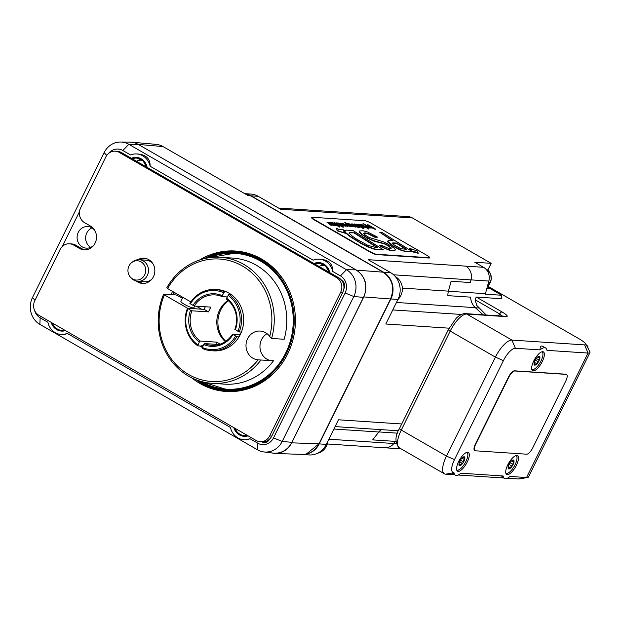 <?xml version="1.0" encoding="UTF-8"?>
<svg xmlns="http://www.w3.org/2000/svg" width="621" height="621" viewBox="0 0 621 621"><rect width="100%" height="100%" fill="white"/><g stroke="black" fill="none" stroke-linecap="round" stroke-linejoin="round"><path stroke-width="0.93" d="M475.383 450.799A7.219 2.6 -60 0 1 474.933 450.675A7.219 2.6 -60 0 1 475.686 444.232L508.824 377.188A7.219 2.6 -60 0 1 514.825 370.993L566.111 374.378A7.219 2.6 -60 0 1 566.562 374.502A7.219 2.6 -60 0 1 565.809 380.945L532.671 447.989A7.219 2.6 -60 0 1 526.662 454.192L475.383 450.799M474.793 450.574A7.219 2.6 -60 0 1 474.638 450.504A7.219 2.6 -60 0 1 475.399 444.062L508.529 377.017A7.219 2.6 -60 0 1 514.537 370.822L565.824 374.207A7.219 2.6 -60 0 1 566.267 374.339A7.219 2.6 -60 0 1 566.406 374.432M115.289 151.198A10.829 9.944 93.8 0 1 119.302 152.424L336.613 277.665A10.829 9.944 93.8 0 1 340.634 292.289L269.63 435.95A10.829 9.944 93.8 0 1 260.16 441.717A10.829 9.944 93.8 0 1 256.139 440.491L38.836 315.251A10.829 9.944 93.8 0 1 34.815 300.626L60.066 249.549A10.829 9.944 93.8 0 1 69.529 243.789A10.829 9.944 93.8 0 1 73.55 245.016L79.379 248.377A12.63 11.605 -86.2 0 0 84.076 249.805A12.63 11.605 -86.2 0 0 96.045 240.599A12.63 11.605 -86.2 0 0 90.425 226.028L84.596 222.667A10.829 9.944 93.8 0 1 80.575 208.043L105.818 156.966A10.829 9.944 93.8 0 1 115.289 151.198L117.423 151.345A10.829 9.944 93.8 0 1 121.444 152.572L338.748 277.804A10.829 9.944 93.8 0 1 341.457 280.11A6.319 5.799 93.8 0 1 343.855 288.85A10.829 9.944 -86.2 0 0 341.457 280.11M260.16 441.717L262.303 441.857A10.829 9.944 -86.2 0 0 269.623 439.063A6.319 5.799 93.8 0 1 264.034 442.571A6.319 5.799 93.8 0 1 261.612 441.81M199.512 260.036A70.383 64.638 93.8 0 1 235.382 251.024A70.383 64.638 93.8 0 1 261.519 258.996A70.383 64.638 93.8 0 1 292.833 340.199A70.383 64.638 93.8 0 1 226.114 391.478A70.383 64.638 93.8 0 1 191.734 377.84M171.171 294.61A70.383 64.638 93.8 0 1 172.514 291.365M137.815 259.725A12.63 11.605 93.8 0 1 144.072 258.22A12.63 11.605 93.8 0 1 148.761 259.648A12.63 11.605 93.8 0 1 154.381 274.218A12.63 11.605 93.8 0 1 142.411 283.424A12.63 11.605 93.8 0 1 136.403 281.111M69.529 243.789L71.663 243.929A10.829 9.944 93.8 0 1 75.684 245.155L81.522 248.516A12.63 11.605 -86.2 0 0 85.147 249.821M343.855 288.85A10.829 9.944 93.8 0 1 342.769 292.429L271.765 436.097A10.829 9.944 93.8 0 1 269.623 439.063M236.454 251.101A70.383 64.638 -86.2 0 0 204.262 258.654M196.267 379.827A70.383 64.638 -86.2 0 0 227.185 391.54M145.135 258.344A12.63 11.605 -86.2 0 0 140.129 259.764M138.7 281.375A12.63 11.605 -86.2 0 0 143.482 283.44M152.145 278.813A10.829 9.944 93.8 0 1 144.872 281.779A10.829 9.944 93.8 0 1 144.662 281.763L137.831 281.313A10.829 9.944 -86.2 0 0 138.033 281.329A10.829 9.944 -86.2 0 0 148.473 271.051A10.829 9.944 -86.2 0 0 139.251 259.71A10.829 9.944 -86.2 0 0 132.925 261.643L131.815 262.481A9.664 8.88 93.8 0 1 145.384 267.674A9.664 8.88 93.8 0 1 136.379 280.055A9.664 8.88 93.8 0 1 130.821 277.587A9.664 8.88 93.8 0 1 131.815 262.481M139.251 259.71L146.09 260.16A10.829 9.944 93.8 0 1 153.115 264.065M136.449 161.219A10.301 9.462 93.8 0 1 139.609 160.241A10.301 9.462 93.8 0 1 142.496 160.404M319.047 266.448A10.301 9.462 93.8 0 1 322.206 265.478A10.301 9.462 93.8 0 1 325.094 265.633M130.821 277.587L131.807 278.565A10.829 9.944 -86.2 0 0 137.831 281.313M215.797 344.329L216.869 342.163A25.267 23.202 -86.2 0 0 220.152 344.174M203.238 345.408L201.918 345.323L201.522 346.122L197.82 345.874L199.294 342L200.203 341.061L216.869 342.163M226.587 298.158L226.541 299.151A25.267 23.202 93.8 0 1 234.854 329.409L239.248 331.948L241.383 332.088A30.677 28.178 -86.2 0 0 231.051 294.478L228.916 294.338L226.587 298.158A26.346 24.196 -86.2 0 1 235.305 329.891M219.003 344.539L204.573 343.584L202.244 347.411L202.198 348.397A30.677 28.178 -86.2 0 0 211.35 350.718L213.484 350.857A30.677 28.178 -86.2 0 0 239.023 336.877L236.88 336.737L232.487 334.199L240.211 334.711M227.177 296.954L222.163 296.628L222.209 295.635L224.538 291.816A30.677 28.178 -86.2 0 0 215.386 289.495A30.677 28.178 -86.2 0 0 189.855 303.475L194.249 306.013L210.915 307.116A25.267 23.202 -86.2 0 0 209.619 309.437A25.267 23.202 -86.2 0 0 208.555 311.897L204.154 309.367A30.677 28.178 93.8 0 1 205.24 306.914A30.677 28.178 93.8 0 1 205.326 306.743M227.977 292.592L228.559 292.91M224.538 291.816L226.681 291.955A30.677 28.178 -86.2 0 0 217.529 289.634L215.386 289.495M208.555 311.897L191.881 310.803L190.577 310.267L187.488 308.264L204.154 309.367M187.488 308.264A30.677 28.178 -86.2 0 0 197.82 345.874M225.33 341.604A25.267 23.202 93.8 0 1 219.593 310.096A25.267 23.202 93.8 0 1 228.047 300.362M194.249 306.013A25.267 23.202 93.8 0 1 215.029 294.897A25.267 23.202 93.8 0 1 222.163 296.628M232.487 334.199A25.267 23.202 93.8 0 1 211.707 345.315A25.267 23.202 93.8 0 1 204.573 343.584M200.203 341.061A25.267 23.202 93.8 0 1 191.881 310.803M222.209 295.635A26.346 24.196 -86.2 0 0 192.945 305.478M203.672 344.523A26.346 24.196 -86.2 0 0 232.937 334.68M228.016 295.27A29.598 27.184 93.8 0 1 237.944 331.412M239.248 331.948A30.677 28.178 -86.2 0 0 228.916 294.338M190.305 303.956A29.598 27.184 93.8 0 1 223.638 292.747M211.35 350.718A30.677 28.178 -86.2 0 0 236.88 336.737M235.576 336.202A29.598 27.184 93.8 0 1 202.244 347.411M197.866 344.888A29.598 27.184 93.8 0 1 187.938 308.746M190.577 310.267A26.346 24.196 -86.2 0 0 199.294 342M225.788 341.294A25.624 23.536 93.8 0 1 220.719 310.026A25.624 23.536 93.8 0 1 228.466 300.735M108.652 153.379A12.63 11.605 93.8 0 1 122.842 150.499L130.557 154.947A16.239 14.92 93.8 0 1 136.069 153.93A16.239 14.92 93.8 0 1 150.127 166.226L313.155 260.183A16.239 14.92 93.8 0 1 318.666 259.167A16.239 14.92 93.8 0 1 332.724 271.462L340.44 275.91A12.63 11.605 93.8 0 1 345.129 292.965L273.488 437.906A12.63 11.605 93.8 0 1 257.762 443.2L250.038 438.752A16.239 14.92 93.8 0 1 243.316 439.691A16.239 14.92 93.8 0 1 230.476 427.473L67.441 333.516A16.239 14.92 93.8 0 1 60.718 334.455A16.239 14.92 93.8 0 1 47.879 322.237L40.155 317.789A12.63 11.605 93.8 0 1 34.566 310.384M62.263 246.521L79.472 211.707M93.81 245.194A10.829 9.944 93.8 0 1 86.327 248.144A10.829 9.944 93.8 0 1 78.293 232.301A10.829 9.944 93.8 0 1 87.755 226.541A10.829 9.944 93.8 0 1 94.78 230.445M136.069 153.93L137.552 153.969C146.106 154.66 150.298 158.751 150.127 166.226M318.666 259.167L320.149 259.198C328.703 259.896 332.895 263.979 332.724 271.462M250.038 438.752L245.008 439.878L243.316 439.691M67.441 333.516L62.411 334.641L60.718 334.455M39.853 324.364L257.451 449.775A19.849 18.234 -86.2 0 0 263.863 451.933A19.849 18.234 -86.2 0 0 282.175 441.461L353.807 296.52A19.849 18.234 -86.2 0 0 346.44 269.716L128.842 144.305A19.849 18.234 -86.2 0 0 120.513 142.023A19.849 18.234 -86.2 0 0 104.126 152.619L32.486 297.56A19.849 18.234 -86.2 0 0 39.853 324.364L40.155 317.789M120.513 142.023L129.781 142.1A20.384 18.723 93.8 0 1 138.336 144.445L355.934 269.856A20.384 18.723 93.8 0 1 363.495 297.374L291.862 442.315A20.384 18.723 93.8 0 1 273.061 453.074L263.863 451.933M343.382 281.802A6.319 5.799 -86.2 0 0 342.885 282.376M268.101 440.289A6.319 5.799 -86.2 0 0 268.443 440.801M91.955 227.876A10.829 9.944 -86.2 0 0 86.839 232.859A10.829 9.944 -86.2 0 0 90.674 247.375M245.016 193.806L250.744 195.871L383.18 272.192L356.438 270.119C365.645 276.787 368.098 285.722 363.805 296.923L291.691 442.843C287.88 449.837 282.26 453.369 274.831 453.431L270.81 452.794M356.438 270.119L138.343 144.429L163.036 146.564L248.206 195.646L250.791 195.879L247.538 194.427M128.974 142.093A20.4 18.739 93.8 0 1 131.147 142.147A20.4 18.739 93.8 0 1 138.343 144.429M372.678 439.893L378.872 431.929A14.438 13.258 93.8 0 1 381.115 429.639A14.438 13.258 93.8 0 0 378.787 431.999L372.678 439.893L395.468 441.399L393.846 443.495A11.908 10.937 93.8 0 1 384.725 447.772L327.298 443.984M447.865 295.65A14.438 13.258 93.8 0 1 448.401 291.249L451.079 281.259L448.401 291.14A14.438 13.258 93.8 0 0 447.865 295.65L470.656 297.156A14.438 13.258 -86.2 0 0 475.329 307.674L483.138 314.8M487.407 286.359A10.829 9.944 -86.2 0 0 489.977 288.493L501.698 295.254L485.319 294.168A14.438 13.258 93.8 0 1 485.436 293.694L488.828 281.057A11.908 10.937 -86.2 0 0 483.534 267.302L465.734 266.13A11.908 10.937 93.8 0 1 471.021 279.908L470.307 282.532L451.079 281.259M278.557 208.051L377.351 214.579A11.908 10.937 93.8 0 1 381.775 215.922L280.63 209.246L258.181 196.306L251.055 195.84A19.849 18.234 -86.2 0 0 244.829 193.705M244.752 193.659L250.806 194.055A19.849 18.234 93.8 0 1 258.181 196.306M326.335 444.372A19.849 18.234 93.8 0 1 308.986 454.937L301.86 454.463A19.849 18.234 -86.2 0 0 319.21 443.906L326.335 444.372L338.484 419.796L401.74 423.972M300.983 454.386A19.849 18.234 -86.2 0 0 301.86 454.463M465.734 266.13L368.152 259.687L390.601 272.627A19.849 18.234 93.8 0 1 397.968 299.431L385.82 324.007L449.107 328.183M397.968 299.431L390.85 298.965A19.849 18.234 -86.2 0 0 383.483 272.161L390.601 272.627M390.85 298.965L319.21 443.906M487.57 286.071L578.609 338.546A14.438 2.352 -153.7 0 1 585.774 343.949A14.438 2.352 -153.7 0 1 584.578 344.896L511.929 340.098A19.849 7.157 120 0 0 495.418 357.137L446.499 456.109A19.849 7.157 120 0 0 444.426 473.823A19.849 7.157 120 0 0 445.661 474.18L454.719 474.786M501.698 295.254A14.438 13.258 -86.2 0 0 501.287 298.701L476.229 297.048L475.119 299.796L476.819 305.447L486.189 315.002M377.584 214.594L407.989 216.597A11.908 10.937 93.8 0 1 412.406 217.948L491.164 263.335L487.788 270.166M483.534 267.302L474.786 262.256L491.164 263.335M507.233 478.248L518.31 478.977A14.438 2.352 26.3 0 0 519.047 478.962L527.625 477.495A21.657 3.524 -153.7 0 1 526.523 477.533L510.027 476.439A15.339 5.527 -60 0 1 504.431 478.356A15.339 5.527 -60 0 1 503.126 475.989L460.883 473.194A15.339 5.527 -60 0 1 455.286 475.112A15.339 5.527 -60 0 1 453.982 472.744L453.873 472.736A14.415 5.193 -60 0 1 454.487 459.61L503.398 360.646A14.415 5.193 -60 0 1 515.383 348.272L540.068 349.902C539.967 346.487 540.938 345.338 542.987 346.448L545.665 347.985A15.339 5.527 -60 0 1 546.969 350.353L588.04 353.07A21.657 3.524 26.3 0 0 589.95 352.573A21.657 3.524 26.3 0 0 589.818 351.649L585.774 343.949M458.088 475.003L503.864 478.023M475.119 299.796L499.626 313.916L502.342 316.073M444.426 473.823L399.21 447.764A19.849 7.157 -60 0 1 401.29 430.05L450.202 331.078A3.61 0.59 26.3 0 1 448.393 329.58L455.946 318.62C457.343 316.733 462.358 313.225 465.377 313.628L504.865 316.236A3.61 3.315 93.8 0 1 506.2 316.648C508.428 316.524 507.031 314.94 502.001 311.905L476.229 297.048M317.68 453.183A13.848 12.715 -86.2 0 0 324.76 448.719A13.848 12.715 -86.2 0 0 327.888 441.236M397.914 299.547A13.848 12.715 -86.2 0 0 400.84 295.573A13.848 12.715 -86.2 0 0 395.492 276.756M251.055 195.84L383.483 272.161M131.147 142.147L156.034 144.344A19.849 18.234 93.8 0 1 163.036 146.564M363.805 296.923L390.609 298.98C394.917 287.795 392.456 278.876 383.219 272.208L383.18 272.192C392.379 278.86 394.84 287.795 390.547 298.996L318.961 443.836C315.157 450.83 309.537 454.362 302.101 454.425L302.054 454.425M340.106 224.693L338.329 223.482M426.922 255.347L371.498 223.405A5.41 0.885 26.3 0 0 364.985 220.742L312.278 217.265A5.41 0.885 26.3 0 0 311.796 217.381A5.41 0.885 26.3 0 0 314.513 219.64L369.937 251.583A5.41 0.885 26.3 0 0 376.45 254.245L429.158 257.723A5.41 0.885 26.3 0 0 429.639 257.599A5.41 0.885 26.3 0 0 426.922 255.347M429.639 257.599L429.476 257.925A5.41 0.885 -153.7 0 1 429.002 258.041L376.295 254.563A5.41 0.885 -153.7 0 1 369.782 251.901L314.358 219.958A5.41 0.885 -153.7 0 1 311.641 217.707L311.796 217.381M350.423 226.455L346.122 223.995M376.908 247.43L354.032 232.883L349.701 232.759L349.111 233.519M405.948 249.339L396.586 243.393L392.092 243.502M371.8 227.868L367.492 225.407M360.382 226.028L358.604 224.818M333.524 225.338L331.862 224.352M332.328 225.136L326.933 222.194L331.288 225.144L331.249 224.686L332.328 225.136L331.606 225.291M331.257 224.686L331.428 225.485L330.698 224.802M330.76 225.159L326.933 222.194M329.844 223.211L329.347 222.559L332.196 223.762L330.279 223.638L334.238 225.338C334.766 225.268 334.238 224.779 332.654 223.863L328.889 222.248L329.844 223.211L329.495 223.521M329.378 223.513L328.726 222.566M334.075 225.656L334.486 225.283L334.075 225.656L331.963 224.934M331.35 223.707L329.417 222.908M338.802 225.687L334.54 223.234M335.2 223.552L334.696 222.908L337.576 224.197L338.957 225.369L336.807 224.639L339.462 225.687L337.886 224.212L334.114 222.59L334.952 223.863M333.811 223.203L334.114 222.59M339.307 226.005L339.718 225.633L338.003 225.617M346.409 226.067L342.893 223.653L348.234 226.184L342.256 223.203L345.555 225.656L340.129 223.063L344.282 225.928L341.092 223.552L346.409 226.067L345.905 226.362L343.297 225.058M344.608 225.951L343.421 225.765M342.544 225.151L340.129 223.063M343.273 224.515L341.954 223.187M348.234 226.184L347.752 226.486L345.028 225.12M353.116 226.51L349.157 223.863L354.777 226.618L348.684 223.552L348.823 224.026L347.729 223.568L353.116 226.51L352.091 226.479M354.777 226.618L354.319 226.921L349.002 224.189M358.899 227.581L352.037 223.777L358.899 227.581L356.392 226.828M356.392 226.541L352.542 224.088M363.836 228.349L356.547 224.15L363.836 228.349L363.386 228.652L359.947 226.673M358.596 225.889L356.966 224.949M362.711 227.263L362.594 226.479L362.866 226.944L361.189 226.277L360.723 226.013L361.616 225.951L360.654 225.144L358.263 224.181L358.371 224.647L357.292 224.197L360.863 226.238L363.72 227.208L363.262 227.581L360.7 226.556M361.601 225.99L360.568 226.331M368.998 227.558L368.517 227.853L363.029 223.583L368.68 227.534L365.583 225.167L371.024 227.69L363.029 223.583M371.024 227.69L370.504 227.985L367.5 226.502M375.674 229.133L368.408 224.934L367.065 224.763L368.765 226.254L372.453 227.86L372.383 227.387L375.674 229.133L375.224 229.428L372.623 227.93M372.227 227.705L372.297 228.179L370.978 227.783M368.61 226.58L366.91 225.081M412.398 251.707L381.977 232.378L379.679 232.231L393.209 240.824L388.793 240.637L387.768 241.336L392.759 245.66L402.098 250.387L405.366 251.202L412.398 251.707L405.21 251.521L399.714 249.805L392.604 245.978L387.978 242.291L387.776 241.196M392.472 240.769L379.679 232.231M345.47 233.302L337.094 230.802L336.566 228.171L337.25 230.484L345.47 233.302L343.079 231.92L344.523 232.021L343.716 230.903L343.84 229.863L338.942 229.537L336.566 228.171M344.368 232.339L343.724 232.293M418.189 253.306L417.654 251.078L409.526 248.346L411.917 249.727L409.464 249.564L412.918 251.746L415.806 251.94L418.189 253.306L412.344 251.808M411.11 249.673L409.526 248.346M395.197 250.022L394.77 250.907L390.252 250.636L381.667 247.034L379.307 245.202L385.501 248.563L392.053 250.651L394.933 250.589L395.352 249.704L394.032 248.051L387.116 243.548L382.901 241.639L369.107 237.463L365.389 235.18L363.797 233.185C364.31 232.751 365.746 232.844 368.098 233.488L375.185 236.997L377.568 237.152L367.461 231.936L363.138 230.795L359.769 230.919L359.388 231.478M391.083 248.384L388.397 245.963L384.725 244.045L373.764 241.018L367.71 238.363L361.313 234.202L359.551 232.37L359.613 231.237M377.568 237.152L375.022 237.315L367.935 233.806C365.583 233.162 364.154 233.069 363.634 233.512M383.46 249.859L374.486 249.308L367.857 246.902L360.91 243.385L350.081 236.632L345.408 232.782L344.57 231.711L344.608 230.57L345.563 232.464L350.236 236.314L361.065 243.067L368.012 246.584L374.649 248.99L383.46 249.859L353.015 230.523L346.65 230.127L344.608 230.57M365.598 227.27L365.738 227.752L362.819 226.51L365.893 227.426L365.761 226.952L369.053 228.691L361.756 224.492L365.42 227.115L359.8 224.36L362.975 226.191M362.788 226.494L361.531 225.772M365.257 227.433L361.461 224.468M369.053 228.691L368.595 228.994L366.041 227.519M359.691 227.348L359.349 226.277L355.383 224.794L355.018 224.251L357.005 224.88L354.537 223.94L355.158 224.825L359.07 226.277L359.326 226.712L357.541 226.16L360.157 226.968L358.301 226.944M359.171 227.03L354.995 225.144L354.381 224.259M357.005 224.88L354.863 224.569M356.438 226.727L351.051 223.785L355.398 226.735L355.359 226.277L356.438 226.727L355.724 226.882M355.367 226.277L355.546 227.076L354.715 226.743M354.878 226.75L351.051 223.785M352.107 226.44L344.771 222.38L347.504 223.948L345.695 223.358L347.395 224.849L352.107 226.44L351.253 226.518M350.849 226.3L350.919 226.766L347.232 225.167M346.464 224.701L345.315 223.723L345.695 223.358M345.765 223.358L344.771 222.38M347.55 225.081L345.703 224.655L347.55 225.081L346.557 225.345M342.435 225.928L342.318 225.144L342.59 225.609L340.913 224.942L340.455 224.67L341.34 224.616L340.378 223.801L337.987 222.846L338.096 223.312L337.017 222.861L340.587 224.903L343.452 225.865L342.986 226.246L340.424 225.221M340.292 224.996L341.34 224.616M343.56 227.014L336.272 222.807L343.56 227.014L343.11 227.309L339.237 225.081M336.147 223.296L335.977 222.792M336.551 225.353L336.698 225.834L333.772 224.592M330.977 222.978L330.76 222.442L340.005 226.774L332.716 222.574L336.372 225.198L330.76 222.442M336.217 225.516L332.414 222.551M340.005 226.774L339.555 227.076L337.001 225.602M328.889 222.248L328.4 222.636M331.156 223.971L332.74 224.08L333.679 225.019L331.156 223.971M348.684 223.552L348.792 224.018M358.263 224.181L358.309 224.608M363.262 227.581L362.866 226.944M372.297 228.179L372.383 227.387M371.956 227.55L367.648 225.089L372.15 227.503M387.931 240.878L387.613 241.654M392.837 244.107L392.247 243.176L392.876 242.873L396.741 243.067L406.685 249.386L400.731 248.641L392.837 244.107M392.247 243.176L392.72 243.191M394.77 250.907L395.352 249.704M359.769 230.919L359.706 232.052L361.469 233.884L367.873 238.045L373.92 240.7L384.88 243.727L388.552 245.644L391.207 248.245M391.02 248.19L391.183 247.872C390.593 248.625 389.67 248.78 388.397 248.338L381.698 245.365L379.307 245.202M354.187 232.565L377.646 247.484L374.89 247.298L367.842 245.326L356.733 239.194L352.643 236.415L349.274 233.201L349.856 232.44L354.032 232.883M349.274 233.201L349.701 232.759M365.738 227.752L365.761 226.96M355.383 224.794L354.909 224.476M354.537 223.94L354.048 224.328M358.915 226.595L359.326 226.712M350.919 226.766L351.012 225.982M349.367 225.027L350.586 226.137L346.277 223.676L349.212 225.345M337.987 222.846L338.034 223.281M342.986 226.246L342.59 225.609M336.698 225.834L336.714 225.035M182.885 297.343L180.89 301.371A7.219 1.172 26.3 0 0 186.843 305.625A7.219 1.172 26.3 0 0 193.837 307.768L194.691 306.044M271.61 338.453A63.163 58.009 -86.2 0 0 220.377 257.265L232.914 258.095A63.163 58.009 93.8 0 1 284.146 339.276L271.61 338.453L269.708 336.45A14.438 13.258 -86.2 0 0 260.207 331.055A14.438 13.258 -86.2 0 0 246.032 344.5A14.438 13.258 -86.2 0 0 258.142 359.854A61.355 56.356 93.8 0 1 184.841 372.088A61.355 56.356 93.8 0 1 164.425 294.913L163.68 294.113L176.217 294.944L182.465 298.181M196.283 306.145L201.577 309.196M267.046 333.687A14.438 13.258 -86.2 0 0 260.067 348.428A14.438 13.258 -86.2 0 0 270.29 360.498M163.68 294.113A63.163 58.009 -86.2 0 0 212.056 383.32L224.592 384.151A63.163 58.009 93.8 0 0 273.558 360.708L258.367 359.87M220.377 257.265A63.163 58.009 -86.2 0 0 166.832 287.733L167.585 288.524A61.355 56.356 93.8 0 1 238.317 263.878A61.355 56.356 93.8 0 1 269.708 336.45M190.849 301.938L167.585 288.524M231.051 294.478A30.677 28.178 -86.2 0 0 226.681 291.955M239.023 336.877A30.677 28.178 -86.2 0 0 241.383 332.088M199.962 346.013A30.677 28.178 -86.2 0 0 202.244 347.465M164.425 294.913L187.62 308.272M212.056 383.32A63.163 58.009 -86.2 0 0 261.022 359.885M202.912 346.052A30.32 27.844 93.8 0 1 201.918 345.33M201.693 345.773A30.677 28.178 -86.2 0 0 202.702 346.487M455.286 475.112L452.608 473.567L453.982 472.744M504.431 478.356L501.752 476.812L503.126 475.989M589.95 352.573L528.432 477.037A21.657 3.524 -153.7 0 1 527.625 477.495M540.068 349.902A15.339 5.527 -60 0 1 545.665 347.985M506.084 473.8A10.829 3.905 120 0 0 508.063 473.07M517.006 457.561A10.829 3.905 120 0 0 516.641 455.48M532.003 370.023A10.829 3.905 120 0 0 533.982 369.293M542.925 353.784A10.829 3.905 120 0 0 542.56 351.696M456.932 470.555A10.829 3.905 120 0 0 458.919 469.833M467.861 454.324A10.829 3.905 120 0 0 467.497 452.235M516.361 465.346A10.829 3.905 -60 0 1 506.682 474.444A10.829 3.905 -60 0 1 508.708 463.111A10.829 3.905 -60 0 1 517.495 455.682A10.829 3.905 -60 0 1 516.361 465.346M467.217 462.102A10.829 3.905 -60 0 1 457.537 471.199A10.829 3.905 -60 0 1 459.563 459.866A10.829 3.905 -60 0 1 468.35 452.437A10.829 3.905 -60 0 1 467.217 462.102M542.28 361.562A10.829 3.905 -60 0 1 532.601 370.659A10.829 3.905 -60 0 1 534.627 359.326A10.829 3.905 -60 0 1 543.414 351.897A10.829 3.905 -60 0 1 542.28 361.562M586.48 345.307L587.218 345.726L587.031 346.339M587.761 347.737L588.017 346.906L587.218 345.726M542.032 351.936L541.838 351.82A10.107 3.641 -60 0 1 542.032 351.936A10.107 3.641 -60 0 1 540.837 361.228A10.107 3.641 -60 0 1 531.941 369.448A10.107 3.641 -60 0 1 531.739 369.301M537.786 356.842L539.913 356.959L538.749 359.87L538.912 360.956L537.864 361.608L535.985 364.69A5.053 1.824 -60 0 1 534.06 364.418A5.053 1.824 -60 0 1 534.06 363.332A5.053 1.824 -60 0 1 535.061 360.421A5.053 1.824 -60 0 1 537.809 356.827A5.053 1.824 -60 0 1 537.988 356.687A5.053 1.824 -60 0 1 539.913 356.959A5.053 1.824 -60 0 1 538.912 360.956A5.053 1.824 -60 0 1 535.985 364.69L534.06 364.418L534.122 362.975M534.945 359.924L535.993 359.28L535.83 358.193M538.073 356.741L537.662 356.943M535.985 364.69L535.286 364.286M534.099 363.161L534.797 363.564L534.06 364.418M539.051 356.873L539.913 356.959M515.896 455.612A10.107 3.641 -60 0 1 516.113 455.721A10.107 3.641 -60 0 1 514.258 466.247A10.107 3.641 -60 0 1 506.022 473.233A10.107 3.641 -60 0 1 505.82 473.086M511.417 460.984L512.449 460.239L514.041 461.124L513.295 462.032L512.659 465.362L511.619 465.897L509.686 468.715A5.053 1.824 -60 0 1 508.094 467.83A5.053 1.824 -60 0 1 508.141 467.116A5.053 1.824 -60 0 1 509.476 463.592A5.053 1.824 -60 0 1 511.89 460.611A5.053 1.824 -60 0 1 512.449 460.239A5.053 1.824 -60 0 1 514.041 461.124A5.053 1.824 -60 0 1 512.659 465.362A5.053 1.824 -60 0 1 509.686 468.715L508.094 467.83L508.219 466.557M508.7 464.213L509.748 463.677L509.678 462.513M512.449 460.239L512.216 460.937L511.789 460.689M509.686 468.715L509.08 468.156M508.157 467L508.599 467.256L508.094 467.83M513.249 460.883L514.041 461.124M466.969 452.476L466.775 452.36A10.107 3.641 -60 0 1 466.969 452.476A10.107 3.641 -60 0 1 467.83 455.597A10.107 3.641 -60 0 1 463.204 465.882A10.107 3.641 -60 0 1 456.877 469.988A10.107 3.641 -60 0 1 456.676 469.841M462.443 457.623L463.724 456.815L464.873 458.414L463.119 461.589L463.072 462.831A5.053 1.824 -60 0 1 460.122 465.649A5.053 1.824 -60 0 1 458.973 464.042A5.053 1.824 -60 0 1 458.989 463.871A5.053 1.824 -60 0 1 460.766 459.633A5.053 1.824 -60 0 1 462.738 457.367A5.053 1.824 -60 0 1 463.724 456.815A5.053 1.824 -60 0 1 464.873 458.414A5.053 1.824 -60 0 1 463.072 462.831L460.549 464.648L460.122 465.649L458.997 463.848M459.136 461.535L460.161 461.147L460.208 459.913M463.724 456.815L463.336 457.925L462.606 457.498M464.182 457.995L464.873 458.414M460.122 465.649L459.625 464.927M73.55 245.016L75.684 245.155M79.379 248.377L81.522 248.516M271.765 436.097L269.63 435.95M338.748 277.804L336.613 277.665M340.634 292.289L342.769 292.429M119.302 152.424L121.444 152.572M205.318 384.368A69.482 63.816 -86.2 0 0 252.374 387.294M260.867 258.631A69.482 63.816 -86.2 0 0 213.834 255.34M132.257 158.797A12.094 11.108 93.8 0 1 137.132 158.153A12.094 11.108 93.8 0 1 146.665 167.103M147.13 167.375A12.816 11.776 -86.2 0 0 131.341 158.277M141.045 159.418A11.745 10.782 -86.2 0 0 138.91 160.35M51.186 322.369A12.816 11.776 -86.2 0 0 65.508 330.62M329.728 272.603A12.816 11.776 -86.2 0 0 313.939 263.506M233.783 427.597A12.816 11.776 -86.2 0 0 248.105 435.857M247.337 435.406A12.094 11.108 93.8 0 1 244.922 435.647A12.094 11.108 93.8 0 1 235.002 428.304M323.642 264.655A11.745 10.782 -86.2 0 0 321.507 265.586M314.855 264.034A12.094 11.108 93.8 0 1 319.73 263.389A12.094 11.108 93.8 0 1 329.262 272.34M62.325 330.411L64.731 330.17A12.094 11.108 93.8 0 1 62.325 330.411A12.094 11.108 93.8 0 1 52.405 323.067M209.091 257.723A68.038 62.488 93.8 0 1 277.975 276.12A68.038 62.488 93.8 0 1 285.73 352.938A68.038 62.488 93.8 0 1 200.925 381.387M173.453 294.758A68.038 62.488 93.8 0 1 174.416 292.46M174.066 292.258A68.76 63.148 -86.2 0 0 173.034 294.734M198.658 380.689A68.76 63.148 -86.2 0 0 226.502 389.879A68.76 63.148 -86.2 0 0 286.599 353.295A68.76 63.148 -86.2 0 0 235.561 252.662A68.76 63.148 -86.2 0 0 206.754 258.119M280.195 365.994A68.76 63.148 93.8 0 1 228.07 389.98L198.611 380.673M206.7 258.126L237.129 252.77A68.76 63.148 93.8 0 1 285.644 283.401M257.762 443.2L257.451 449.775M340.44 275.91L346.44 269.716L355.934 269.856M138.336 144.445L128.842 144.305L122.842 150.499M345.129 292.965L353.807 296.52L363.495 297.374M273.488 437.906L282.175 441.461L291.862 442.315M35.009 300.238L32.486 297.56M106.75 155.413L104.126 152.619M396.268 443.673L328.889 439.21M378.787 431.999L333.912 429.033M461.442 314.459L392.782 309.933M475.329 307.674L396.47 302.474M448.401 291.14L402.346 288.097M471.021 279.908L393.598 274.8M515.383 348.272L511.929 340.098L466.72 314.04L506.2 316.648M381.775 215.922L412.406 217.948M471.028 279.877L488.828 281.057M475.399 307.744L478.822 307.969M448.401 291.249L485.436 293.694M489.977 288.493L486.887 288.291M378.872 431.929L397.518 433.163M454.487 459.61L446.499 456.109L401.29 430.05A3.61 0.59 26.3 0 1 399.482 428.544C394.909 436.113 394.824 442.517 399.21 447.764M465.377 313.628A3.61 3.315 93.8 0 1 466.72 314.04A19.849 7.157 -60 0 0 450.202 331.078L495.418 357.137L503.398 360.646M502.001 311.905A3.61 1.304 -60 0 0 499.626 313.916L498.368 315.81M485.606 268.854A9.928 9.113 93.8 0 1 490.194 282.71A9.928 9.113 93.8 0 1 487.477 286.095M318.992 443.767L291.691 442.843M250.822 195.91L383.219 272.208M518.31 478.977L526.523 477.533L588.04 353.07L584.578 344.896M453.873 472.736L445.661 474.18M539.261 357.836L537.98 357.098M538.749 359.87L536.28 358.449M537.864 361.608L535.232 360.095M536.373 363.51L534.293 362.307M513.295 462.032L511.463 460.976M512.597 464.19L510.027 462.707M511.619 465.897L509.041 464.415M510.105 467.605L508.25 466.534M464.034 459.346L461.931 458.127M463.119 461.589L460.487 460.076M462.055 463.219L459.602 461.807M460.549 464.648L459.346 463.957M139.609 160.241L141.937 159.985M322.206 265.478L324.535 265.214M137.132 158.153L143.141 160.963L146.61 167.072M319.73 263.389L325.738 266.199L329.2 272.308M247.329 435.406L244.922 435.647M174.02 292.235L172.98 294.727M384.958 447.788L401.088 448.851M448.393 329.58L399.482 428.544M485.583 268.839L488.021 270.36L490.769 274.443L491.227 279.792L487.462 286.157M274.831 453.431L302.101 454.425M390.609 298.98L319.023 443.821M306.332 454.044L319.015 443.829M398.449 430.78L335.115 426.604"/></g></svg>

